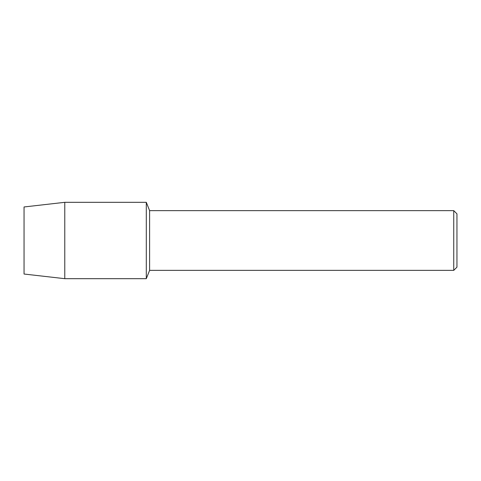 <?xml version="1.0" encoding="UTF-8"?>
<svg xmlns="http://www.w3.org/2000/svg" width="481" height="481" viewBox="0 0 481 481"><rect width="100%" height="100%" fill="white"/><g stroke="black" fill="none" stroke-linecap="round" stroke-linejoin="round"><path stroke-width="0.72" d="M24.05 274.032L24.05 206.968L64.773 202.321L146.302 202.321L149.603 210.636L453.745 210.636L456.95 213.847L456.95 267.153L453.745 270.364L149.603 270.364L146.302 278.679L146.302 202.321L146.302 278.679L64.773 278.679L24.05 274.032L24.05 206.968M149.603 270.364L149.603 210.636M453.745 270.364L453.745 210.636M64.773 278.679L64.773 202.321"/></g></svg>
